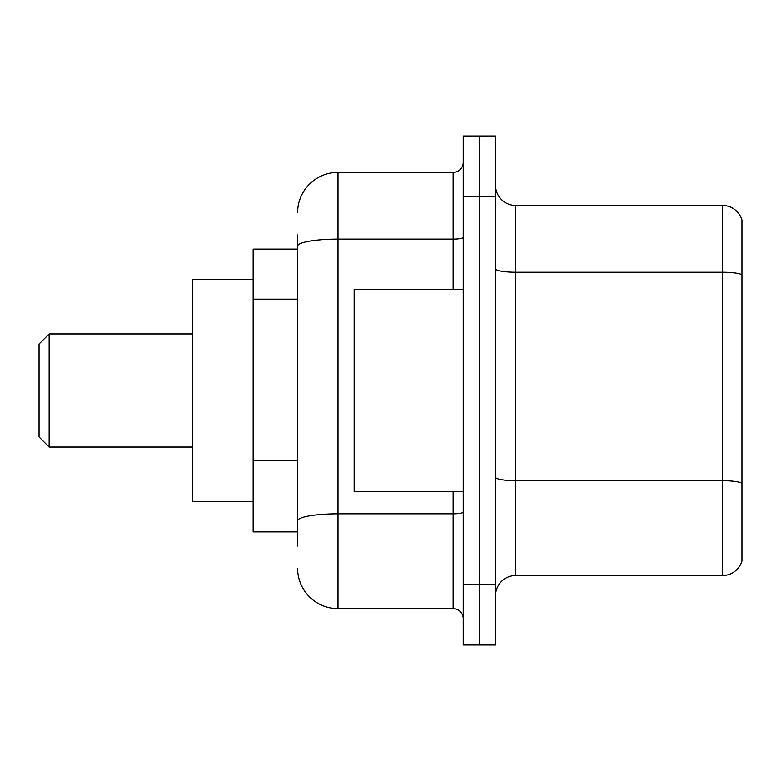 <?xml version="1.0" encoding="UTF-8"?>
<svg xmlns="http://www.w3.org/2000/svg" width="781" height="781" viewBox="0 0 781 781"><rect width="100%" height="100%" fill="white"/><g stroke="black" fill="none" stroke-linecap="round" stroke-linejoin="round"><path stroke-width="1.17" d="M297.59 285.045L297.59 234.974L297.59 249.11L253.151 249.11L253.151 531.89L297.59 531.89M297.59 546.026L297.59 234.974M463.211 584.403L463.211 644.999L479.368 644.999L479.368 584.403L479.368 644.999L495.535 644.999L495.535 584.403L479.368 584.403L479.368 196.597L479.368 584.403L463.211 584.403L463.211 196.597L479.368 196.597L479.368 136.001L479.368 196.597L495.535 196.597L495.535 584.403M495.535 196.597L495.535 136.001L463.211 136.001L463.211 196.597M297.59 212.754A40.397 40.397 0 0 1 337.988 172.357L337.988 608.643L453.117 608.643L453.117 491.493M337.988 172.357L453.117 172.357A10.094 10.094 0 0 0 463.211 162.263M297.59 527.849L297.59 474.907M463.211 618.737A10.094 10.094 0 0 0 453.117 608.643M337.988 608.643A40.397 40.397 0 0 1 297.59 568.246M495.535 595.718A20.199 20.199 0 0 1 515.733 575.519L722.562 575.519L722.562 205.481L515.733 205.481A20.199 20.199 0 0 1 495.535 185.282A20.199 20.199 0 0 0 515.733 205.481L515.733 575.519M741.95 220.027A20.199 20.199 0 0 0 722.562 205.481A20.199 20.199 0 0 1 741.95 220.027L741.95 560.973A20.199 20.199 0 0 1 722.562 575.519M49.144 447.054L49.144 333.946L39.05 344.04L39.05 436.96L49.144 447.054L192.556 447.054M253.151 279.413L192.556 279.413L192.556 501.587L253.151 501.587M463.211 289.507L354.144 289.507L354.144 491.493L463.211 491.493M297.59 299.182L253.151 299.182M297.59 460.77L253.151 460.77M463.211 512.063A10.094 1.757 0 0 1 453.117 513.82L337.988 513.82A40.397 7.019 180 0 0 297.59 520.829M297.59 246.132A40.397 7.019 180 0 1 337.988 239.123L453.117 239.123L453.117 172.357M453.117 289.507L453.117 239.123A10.094 1.757 0 0 0 463.211 237.365M741.95 274.775A20.199 3.505 180 0 0 722.562 272.247L515.733 272.247A20.199 3.505 0 0 1 495.535 268.742M741.95 483.214A20.199 3.505 180 0 0 722.562 480.696L515.733 480.696A20.199 3.505 -0 0 1 495.535 477.191M49.144 333.946L192.556 333.946"/></g></svg>
